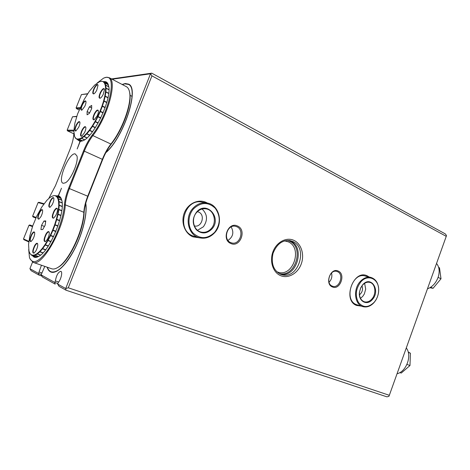 <?xml version="1.0" encoding="UTF-8"?>
<svg xmlns="http://www.w3.org/2000/svg" width="470" height="470" viewBox="0 0 470 470"><rect width="100%" height="100%" fill="white"/><g stroke="black" fill="none" stroke-linecap="round" stroke-linejoin="round"><path stroke-width="0.7" d="M427.436 288.874C432.535 286.865 436.16 282.828 438.298 276.771C439.855 271.278 439.268 266.837 436.542 263.447M429.88 287.746L433.058 288.304L441.007 278.786L439.503 267.8L438.633 267.365M441.007 278.786L438.105 277.359M433.058 288.304L430.743 287.199M397.056 373.726C405.487 372.029 411.591 357.793 407.373 349.674L406.315 347.859M406.938 364.397L409.975 365.537L401.221 373.08L399.87 372.587M409.975 365.537L410.416 353.234L408.301 352.406M410.416 353.234L408.207 352.012M361.095 306.082L356.583 305.447C342.072 300.23 353.628 268.723 367.352 275.919L369.138 276.995M366.606 276.501L365.202 276.002C352.177 271.778 343.406 300.048 356.36 304.595L362.84 306.616C354.615 304.601 352.899 289.25 360.173 281.577C363.522 277.987 367.123 276.613 370.971 277.453C375.8 279.08 378.379 283.14 378.714 289.643C378.714 293.462 377.727 296.999 375.753 300.254L374.132 302.469C370.66 306.276 366.894 307.662 362.84 306.616M332.378 286.941C324.406 283.992 330.61 267.171 338.224 271.055C346.043 274.116 339.992 290.613 332.378 286.941M337.478 271.654L336.767 271.401C329.887 269.169 325.357 283.61 332.173 286.083L332.707 286.277C339.587 288.656 344.275 274.269 337.478 271.654M230.858 243.507C221.117 239.841 228.185 221.317 237.503 226.017C247.044 229.801 240.176 247.943 230.858 243.507M236.768 226.716L235.588 226.323C227.263 223.979 222.592 239.612 230.735 242.596L231.622 242.902C239.97 245.505 244.923 229.895 236.768 226.716M199.92 237.896L192.923 236.839C184.786 233.537 180.639 222.263 184.311 212.934C187.865 203.551 198.205 198.687 206.142 202.411L207.405 203.064M201.93 202.1L202.241 202.153C184.61 197.823 175.686 229.801 192.829 235.911L194.786 236.569M47.1 267.183C47.84 269.469 48.956 271.014 50.454 271.819L51.195 272.136C56.864 274.092 67.004 264.269 75.03 248.336C83.067 232.439 87.555 213.163 85.752 203.293M280.531 274.245C296.641 278.005 305.723 247.044 290.325 240.934L289.144 240.47M194.339 225.917C201.677 228.003 205.713 214.819 198.587 212.052L197.441 211.682M122.165 84.477L125.249 83.501L128.657 84.154C139.784 88.383 123.663 137.61 105.791 152.726M68.279 287.793L389.33 395.299L446.247 236.345L151.933 75.852L68.279 287.793L65.706 288.521L150.518 73.778L112.16 79.236M38.928 275.05L31.108 270.673L29.916 268.687L38.54 273.464L38.928 275.05M41.113 274.891L54.767 282.458L55.166 284.127L42.365 276.971L41.113 274.891L44.779 266.378M32.542 262.107L29.916 268.687M41.442 265.227L38.54 273.464L41.307 274.404M389.33 395.299L388.919 396.333L386.922 396.839L66.058 290.225L59.008 286.283L57.669 284.068L58.28 282.517C61.059 279.568 62.833 271.666 60.818 271.308C58.215 272.065 56.4 275.273 55.372 280.925L54.767 282.458L57.892 283.51M57.669 284.068L65.706 288.521L66.058 290.225M111.572 78.925L151.763 73.161L445.296 233.895L446.5 235.517L446.247 236.345M359.48 294.819C362.346 292.381 363.175 289.379 361.976 285.807M329.041 282.264C331.573 279.638 332.407 276.548 331.538 273.005M228.003 240.417C233.085 236.868 234.136 232.368 231.146 226.922M58.674 282.035L55.372 280.925M42.03 273.011L39.116 272.024M151.763 73.161L150.518 73.778L151.933 75.852M276.683 271.683L278.099 272.206C293.18 277.376 302.98 247.696 288.18 241.809L284.538 240.881M287.264 240.417L289.414 241.145C305.007 247.367 294.796 278.657 278.851 273.387M106.008 152.321C123.716 137.105 139.508 88.607 128.516 84.424L124.673 83.848L122.388 84.594M47.347 267.271C48.21 269.715 49.526 271.243 51.3 271.848C57.234 273.052 64.419 266.502 72.85 252.184C81.968 236.146 87.626 214.25 85.634 203.721M82.156 104.569C84.013 101.173 85.282 100.139 85.963 101.467C86.122 102.677 85.699 104.364 84.694 106.525L81.88 110.174C80.441 110.285 80.535 108.417 82.156 104.569M85.969 101.508L85.757 101.273C84.882 101.091 83.795 102.248 82.491 104.757C81.24 107.554 80.952 109.322 81.627 110.074L81.98 110.121M76.111 125.196C77.944 121.848 79.207 120.837 79.894 122.177C80.076 123.434 79.642 125.173 78.608 127.405L75.864 130.971C74.36 131.101 74.442 129.179 76.111 125.196M79.906 122.212L79.671 121.971C78.801 121.789 77.726 122.929 76.451 125.384C75.165 128.275 74.877 130.108 75.588 130.883L75.958 130.918M81.898 130.319C83.801 126.865 85.117 125.854 85.84 127.288C86.022 128.598 85.581 130.384 84.529 132.646L81.727 136.265C80.117 136.435 80.17 134.449 81.898 130.319M85.84 127.311L85.587 127.035C84.671 126.841 83.56 127.999 82.244 130.513C80.922 133.486 80.64 135.378 81.398 136.183L81.809 136.224M94.253 113.875C96.262 110.25 97.642 109.21 98.383 110.75C98.553 112.06 98.112 113.822 97.073 116.043L94.123 119.821C92.473 119.997 92.514 118.017 94.253 113.875M98.389 110.756L98.118 110.456C97.155 110.239 95.986 111.443 94.605 114.069C93.283 117.024 93.001 118.91 93.759 119.727L94.206 119.774M100.374 92.461C102.413 88.789 103.8 87.72 104.534 89.241L103.241 94.353C102.207 96.397 101.191 97.69 100.204 98.224C98.63 98.377 98.688 96.456 100.374 92.461M104.54 89.247L104.293 88.965C103.324 88.742 102.137 89.97 100.727 92.649C99.446 95.504 99.158 97.331 99.875 98.118L100.304 98.177M94.071 88.29C96.027 84.741 97.355 83.672 98.06 85.088L96.785 90.087C95.763 92.108 94.775 93.377 93.824 93.888C92.355 94.006 92.437 92.144 94.071 88.29M98.066 85.111L97.842 84.859C96.926 84.653 95.78 85.857 94.411 88.478C93.166 91.256 92.878 93.025 93.554 93.783L93.93 93.835M74.724 136.876L74.501 136.282M75.846 138.574L74.712 136.87M81.104 141.135L75.793 138.55M82.561 140.883L79.213 139.343L77.397 139.408L81.151 141.135M84.547 139.831L81.463 138.403L79.324 139.314L82.661 140.853M86.938 137.951L83.995 136.582L81.592 138.327L84.671 139.749M89.594 135.266L86.727 133.921L84.136 136.459L87.073 137.822M92.396 131.829L89.576 130.496L86.88 133.756L89.741 135.096M95.246 127.74L92.449 126.412L89.735 130.29L92.555 131.624M98.03 123.128L95.257 121.795L92.608 126.171L95.398 127.505M100.662 118.14L97.895 116.795L95.404 121.53L98.183 122.864M103.042 112.935L100.28 111.578L98.03 116.513L100.797 117.858M105.092 107.695L102.325 106.32L100.398 111.29L103.165 112.647M106.749 102.595L103.97 101.203L102.425 106.038L105.192 107.413M107.965 97.807L105.163 96.385L104.046 100.927L106.825 102.325M108.705 93.489L105.856 92.038L105.21 96.138L108.018 97.56M108.969 89.794L106.044 88.29L105.879 91.82L108.729 93.272M108.811 86.85L105.721 85.258L106.038 88.107L108.975 89.611M108.253 84.759L104.91 83.031L105.691 85.117L108.787 86.715M101.479 81.304L101.902 81.187M103.559 81.604L101.526 81.304L103.559 81.604L107.601 83.701M99.452 81.745L94.705 85.041L89.371 91.239L84.106 99.552L77.603 113.899L74.871 123.187L73.825 131.048L74.607 136.553L75.688 138.192L77.303 139.384M77.397 139.408L77.198 138.997L79.095 138.926L79.213 139.343M79.324 139.314L79.095 138.926L81.334 137.969L81.463 138.403M81.592 138.327L81.334 137.969L83.842 136.136L83.995 136.582M84.136 136.459L83.842 136.136L86.556 133.48L86.727 133.921M86.88 133.756L86.556 133.48L89.376 130.067L89.576 130.496M89.735 130.29L89.376 130.067L92.226 126.001L92.449 126.412M92.608 126.171L92.226 126.001L94.999 121.413L95.257 121.795M95.404 121.53L94.999 121.413L97.601 116.454L97.895 116.795M98.03 116.513L97.601 116.454L99.957 111.284L100.28 111.578M100.398 111.29L99.957 111.284L101.978 106.079L102.325 106.32M102.425 106.038L101.978 106.079L103.594 101.015L103.97 101.203M104.046 100.927L103.594 101.015L104.757 96.262L105.163 96.385M105.21 96.138L104.757 96.262L105.439 91.967L105.856 92.038M105.879 91.82L105.439 91.967L105.609 88.272L106.044 88.29M106.038 88.107L105.609 88.272L105.28 85.293L105.721 85.258M105.691 85.117L105.28 85.293L104.463 83.102L104.91 83.031M101.526 81.304L99.511 81.721M104.851 82.931L104.463 83.102L103.2 81.768L103.641 81.657L104.851 82.931L108.212 84.671M87.085 114.815L89.376 113.37L91.679 108.646L91.668 105.421L89.371 106.907L87.091 111.584L87.085 114.815M107.612 83.713L103.641 81.657M89.641 112.823L87.091 111.584M91.674 108.035L89.371 106.907M105.815 92.044L105.45 91.856M107.977 97.748L104.787 96.133M106.79 102.466L103.635 100.88M105.163 107.501L102.025 105.938M103.147 112.683L100.016 111.143M100.668 118.117L97.537 116.595M98.071 123.064L94.922 121.548M95.316 127.634L92.144 126.125M92.508 131.682L89.3 130.172M86.874 133.75L86.48 133.562M84.065 136.335L83.772 136.2M47.417 239.259L45.473 241.627C43.493 241.727 43.64 239.224 45.925 234.131C47.494 231.563 48.58 230.929 49.191 232.221C49.491 234.048 48.898 236.392 47.417 239.259M49.203 232.262L48.874 231.969C48.157 231.816 47.282 232.621 46.254 234.383C44.468 238.073 44.068 240.481 45.061 241.615L45.508 241.609M55.66 215.683L53.609 218.168C51.688 218.25 51.841 215.812 54.079 210.86C55.695 208.216 56.811 207.552 57.416 208.868C57.687 210.63 57.099 212.904 55.66 215.683M57.428 208.909L57.111 208.615C56.377 208.445 55.478 209.273 54.408 211.106C52.663 214.69 52.264 217.034 53.216 218.139L53.656 218.139M52.1 204.814L50.055 207.299C48.269 207.341 48.451 204.979 50.601 200.232C52.17 197.641 53.245 196.965 53.827 198.205C54.079 199.885 53.504 202.088 52.1 204.814M53.839 198.258L53.556 197.993C52.852 197.829 51.976 198.657 50.925 200.473C49.238 203.939 48.833 206.201 49.72 207.252L50.12 207.264M40.861 216.741L38.916 219.132C37.195 219.143 37.394 216.805 39.515 212.117C40.996 209.649 42.012 208.991 42.57 210.143C42.829 211.805 42.265 214.003 40.861 216.741M42.588 210.208L42.324 209.972C41.66 209.826 40.825 210.619 39.827 212.352C38.158 215.8 37.753 218.045 38.616 219.085L38.981 219.091M32.906 239.254L31.049 241.545C29.281 241.562 29.481 239.165 31.637 234.354C33.082 231.963 34.075 231.328 34.633 232.45C34.915 234.172 34.339 236.439 32.906 239.254M34.651 232.521L34.375 232.286C33.728 232.157 32.918 232.926 31.954 234.595C30.244 238.137 29.845 240.44 30.738 241.51L31.102 241.51M35.908 250.874L34.057 253.154C32.16 253.213 32.336 250.733 34.574 245.716C36.055 243.278 37.089 242.655 37.671 243.848C37.97 245.645 37.389 247.99 35.908 250.874M37.682 243.907L37.377 243.642C36.701 243.507 35.879 244.283 34.898 245.963C33.129 249.629 32.73 252.02 33.693 253.136L34.099 253.124M38.464 256.52L34.956 255.286L33.023 255.633L36.889 256.99M40.514 255.163L37.277 254.017L35.074 255.239L38.575 256.473M42.917 252.942L39.821 251.838L37.412 253.917L40.637 255.063M45.525 249.899L42.506 248.812L39.962 251.697L43.058 252.795M48.222 246.11L45.249 245.029L42.658 248.63L45.672 249.711L42.506 248.812M50.901 241.686L47.958 240.605L45.402 244.805L48.375 245.886M53.468 236.774L50.543 235.687L48.105 240.352L51.048 241.433M55.824 231.528L52.91 230.429L50.678 235.405L53.603 236.492M57.892 226.129L54.99 225.018L53.034 230.136L55.948 231.234M59.608 220.759L56.7 219.631L55.09 224.719L57.998 225.835M60.918 215.595L57.998 214.449L56.782 219.343L59.69 220.465M61.782 210.813L58.832 209.643L58.057 214.179L60.977 215.319M62.187 206.565L59.191 205.367L58.868 209.397L61.817 210.566M62.157 202.993L59.067 201.753L59.197 205.155L62.199 206.354M61.746 200.226L58.468 198.904L59.044 201.577L62.14 202.823M60.971 198.334L57.422 196.895L58.421 198.769L61.711 200.103M56.012 195.79L60.354 197.553L55.971 195.773L57.352 196.807L60.924 198.258M54.162 195.561L55.971 195.773L54.162 195.561M52.211 196.166L54.097 195.591M36.043 256.855L36.537 257.025L36.043 256.855M36.825 256.996L31.326 255.098L31.114 254.687L32.788 255.239L34.809 254.875L34.956 255.286M31.314 255.063L29.833 253.248L31.243 255.04M29.98 253.571L29.534 252.66M33.023 255.633L32.841 255.239L32.924 255.627M35.074 255.239L34.809 254.875L37.112 253.589L37.277 254.017M37.412 253.917L37.112 253.589L39.639 251.409L39.821 251.838M39.962 251.697L39.639 251.409L42.23 248.483M42.658 248.63L42.3 248.389L45.02 244.623L45.249 245.029M45.402 244.805L45.091 244.506L47.699 240.223L47.958 240.605M48.105 240.352L47.699 240.223L50.249 235.335L50.543 235.687M50.678 235.405L50.249 235.335L52.587 230.124L52.91 230.429M53.034 230.136L52.587 230.124L54.638 224.766L54.99 225.018M55.09 224.719L54.638 224.766L56.324 219.431L56.7 219.631M56.782 219.343L56.324 219.431L57.593 214.308L57.998 214.449M58.057 214.179L57.593 214.308L58.415 209.561L58.832 209.643M58.868 209.397L58.415 209.561L58.756 205.343L59.191 205.367M59.197 205.155L58.756 205.343L58.621 201.777L59.067 201.753M59.044 201.577L58.621 201.777L58.016 198.975L58.468 198.904M58.421 198.769L58.016 198.975L56.976 197.006L57.422 196.895M57.352 196.807L56.976 197.006L55.483 195.908L55.883 195.737M54.056 195.573L51.706 196.401M51.588 196.466L49.403 197.929M49.338 197.982L46.871 200.326L41.765 207.07L36.895 215.859L32.794 225.723L29.91 235.576L28.57 244.341L28.97 250.992L29.957 253.565M45.766 220.918L43.939 221.023L41.536 225.336L40.925 229.583L42.735 229.525L45.167 225.177L45.766 220.918M45.655 221.681L43.939 221.023M44.462 226.446L41.536 225.336M59.126 205.378L58.762 205.231M61.787 210.766L58.433 209.438M60.941 215.471L57.622 214.173M59.667 220.565L56.365 219.284M57.986 225.876L54.69 224.613M55.83 231.516L52.528 230.271M53.498 236.71L50.184 235.476M50.966 241.58L47.623 240.352M48.322 245.963L44.944 244.735M39.891 251.597L39.568 251.479M61.488 199.309L58.456 195.826C59.972 196.249 61.047 197.629 61.682 199.967C65.782 211.741 50.525 249.981 39.198 256.103C37.083 257.437 35.315 257.748 33.893 257.049L32.295 255.539M33.84 256.079L35.115 256.855L38.599 256.461M28.694 249.505L29.475 257.572C32.642 264.88 38.828 262.254 48.034 249.699C56.382 237.379 63.556 217.686 64.402 204.961C64.801 199.973 66.217 194.404 68.638 188.258L83.566 150.823C86.022 144.731 88.936 139.437 92.308 134.943C108.987 113.928 117.782 73.896 105.621 77.497L103.623 78.102L97.114 83.049M104.546 77.75L106.373 77.221L109.299 77.738C117.541 81.034 107.601 117.012 92.866 135.595C89.576 139.984 86.733 145.148 84.33 151.093L69.407 188.535C67.04 194.533 65.665 199.967 65.283 204.838C64.367 227.974 42.047 267.336 33.117 262.348L29.957 258.811M75.118 153.855C68.702 152.627 56.694 182.618 63.368 183.276L65.271 182.836C70.764 180.31 78.778 161.921 76.968 155.981L75.118 153.855M75.259 167.32L72.474 173.753M103.682 81.668C106.367 81.187 108.053 82.755 108.735 86.374C111.813 98.97 94.241 136.165 83.208 140.624L80.182 141.441L82.89 140.777M108.546 85.481L106.672 82.885L105.11 82.409M56.224 195.873L58.268 195.779L58.597 196.566L57.734 196.489M58.597 196.566L59.567 196.936M59.514 196.907L58.791 196.613M51.635 268.752L51.753 268.793C53.551 269.375 55.713 268.846 58.227 267.195C69.09 260.756 83.419 230.159 83.848 212.293C84.136 207.464 85.434 202.088 87.749 196.172L102.384 159.26C104.734 153.396 107.571 148.326 110.891 144.043C122.271 129.996 131.806 103.647 129.638 92.59C129.174 89.694 128.163 87.767 126.612 86.809L126.125 86.55M129.379 91.286L129.843 93.319C131.97 104.205 122.605 130.09 111.413 143.902C108.012 148.291 105.11 153.479 102.701 159.483L88.084 196.354C85.71 202.411 84.383 207.916 84.095 212.863C83.672 230.435 69.595 260.498 58.903 266.843L57.317 267.759M58.456 195.826L61.494 188.217L58.268 195.779M32.483 226.616L28.987 225.271L23.5 238.936L28.858 241.374M87.502 93.93L81.427 94.576L76.093 107.877L80.112 107.618M80.852 141.17L79.976 141.429L77.174 148.972L80.182 141.441M79.976 141.429L76.986 139.308M76.675 116.625L72.527 116.766L67.163 130.131L73.208 130.19L73.837 130.648M73.884 133.257L73.784 134.49C73.461 138.826 72.145 143.92 69.836 149.777L55.525 185.538L48.815 198.428M43.745 204.168L38.094 202.576L32.63 216.182L36.172 217.399M78.437 139.978L80.746 141.123M73.825 131.06L67.562 130.901L73.837 133.803M81.427 94.576L87.643 93.718M28.793 241.909L23.905 239.706L23.5 238.936M38.094 202.576L38.922 202.276L44.062 203.739M32.683 226.041L29.822 224.966L32.677 226.064M35.926 217.951L33.035 216.946L35.885 218.033M72.527 116.766L76.757 116.366M79.753 108.441L76.492 108.646L79.13 109.927M28.987 225.271L29.822 224.966M33.035 216.946L32.63 216.182M67.562 130.901L67.163 130.131M76.492 108.646L76.093 107.877M202.1 209.021C207.476 214.238 207.91 220.16 203.398 226.781L197.535 230.282M193.628 208.751C187.589 215.436 187.43 227.022 193.241 233.208C200.402 239.377 207.564 239.054 214.72 232.239C220.559 224.061 220.724 216.053 215.201 208.204C208.245 201.812 201.054 201.994 193.628 208.751M214.784 232.568C210.384 237.332 205.267 239.071 199.433 237.779C188.176 235.364 184.128 217.516 192.976 208.286C197.083 203.933 201.806 202.176 207.158 203.011C219.143 204.755 223.708 223.05 214.784 232.568M196.595 212.058C206.63 200.079 222.31 218.021 211.864 229.06C206.653 233.989 201.466 234.213 196.301 229.724C192.136 224.002 192.23 218.115 196.595 212.058M211.224 228.596C217.163 222.287 214.173 210.137 206.265 208.897C202.646 208.292 199.45 209.467 196.683 212.411C190.773 218.597 193.528 230.541 201.119 232.08C204.949 232.891 208.322 231.728 211.224 228.596M364.614 283.322L365.701 289.103L364.344 293.973L362.711 296.411L360.466 298.321M360.743 282.018C355.684 288.933 354.938 295.783 358.516 302.557C363.234 307.921 368.474 307.809 374.238 302.222L375.806 300.083C377.715 296.928 378.667 293.509 378.667 289.82C378.932 278.751 367.693 273.616 360.743 282.018M362.634 284.849C370.859 274.991 380.888 290.384 372.404 299.478C367.094 306.158 358.111 301.294 359.444 292.228L360.637 287.951L362.634 284.849M371.846 299.038C376.676 293.844 375.448 283.563 369.79 282.364C367.199 281.777 364.785 282.693 362.535 285.114L360.637 288.063L359.503 292.134C359.197 297.169 360.819 300.389 364.368 301.805C367.052 302.474 369.543 301.558 371.846 299.038M280.484 274.227L281.589 274.615C297.992 280.273 308.72 247.884 292.628 241.439L290.213 240.646M293.868 240.352C301.376 243.736 304.719 254.799 301.205 264.075C297.804 273.399 288.28 278.898 280.672 275.673C273.017 272.594 269.298 261.296 272.958 251.714C276.513 242.091 286.412 236.827 293.868 240.352M38.951 275.062L41.648 275.966L38.975 275.062M84.095 212.863L83.848 212.293L65.283 204.838L64.402 204.961M111.413 143.902L110.891 144.043L92.866 135.595L92.308 134.943M102.701 159.483L83.566 150.823M88.084 196.354L68.638 188.258M73.819 131.112L73.208 130.19M28.834 241.574L28.699 241.275M281.589 274.615L280.443 274.21C273.428 270.397 270.949 263.47 273.005 253.43C276.771 243.959 282.564 239.712 290.384 240.681M128.516 84.424L129.755 85.07M51.3 271.848L52.852 272.377M76.822 139.232L80.958 141.135M32.072 255.457L36.078 256.867M132.005 96.35L130.049 95.34M51.753 268.793L33.117 262.348M126.612 86.809L109.299 77.738M129.843 93.319L129.638 92.59M58.903 266.843L58.227 267.195M194.609 236.522L199.433 237.779M199.345 201.642L206.847 202.958M365.12 275.984L370.971 277.453"/></g></svg>
